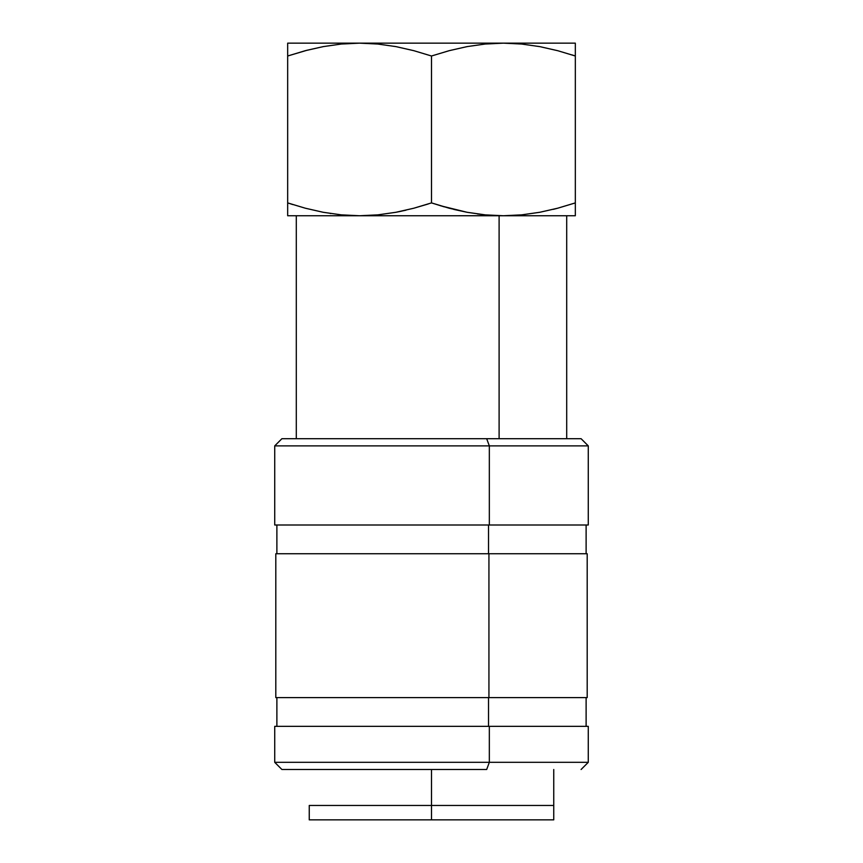 <?xml version="1.0" encoding="UTF-8"?>
<svg xmlns="http://www.w3.org/2000/svg" width="863" height="863" viewBox="0 0 863 863"><rect width="100%" height="100%" fill="white"/><g stroke="black" fill="none" stroke-linecap="round" stroke-linejoin="round"><path stroke-width="1.29" d="M499.105 215.75L499.105 438.695L499.105 215.75M588.264 524.995L489.332 524.995L489.332 445.88L588.275 445.88L489.332 445.88L489.332 524.995L588.275 524.995L588.275 445.88L581.09 438.695L486.678 438.695L489.332 445.88L274.725 445.88L489.332 445.88L486.678 438.695L281.91 438.695L581.069 438.695M488.534 524.995L488.534 553.755L488.534 524.995M587.185 697.595L488.933 697.595L587.196 697.595L587.196 553.755L488.933 553.755L488.933 697.595L275.815 697.595M488.534 697.595L488.534 726.355L488.534 697.595M586.117 726.355L586.117 697.595L585.017 697.595M489.332 762.32L588.275 762.32L489.332 762.32L486.678 769.505L281.931 769.505L486.678 769.505L489.332 762.32L274.725 762.32L489.332 762.32L489.332 726.355L489.332 762.32M581.09 769.505L588.275 762.32L588.275 726.355L274.725 726.355L274.725 762.32L281.91 769.505M553.755 805.47L553.755 769.505L553.755 805.47L431.5 805.47L553.755 805.47L553.755 815.923L553.755 805.47M309.245 811.349L309.245 805.47L431.5 805.47L431.5 769.505L431.5 805.47L309.245 805.47L309.245 819.85L431.5 819.85L431.5 805.47L431.5 819.85L553.755 819.85L553.755 815.05M553.755 819.85L553.755 818.836L553.755 819.85L309.245 819.85L309.245 818.836L309.245 819.85M309.245 805.47L309.245 815.05M309.245 815.923L309.245 818.836M553.755 818.836L553.755 815.923M274.736 726.355L588.264 726.355M275.804 697.595L488.933 697.595L488.933 553.755L275.804 553.755L275.804 697.595M275.815 553.755L587.185 553.755M281.91 438.695L274.725 445.88L274.725 524.995L489.332 524.995L274.736 524.995M341.338 214.865L359.58 215.75L341.284 214.855L323.215 212.287L305.351 208.22L287.67 202.902L287.67 215.75L359.58 215.75L377.854 214.865L395.912 212.287L413.787 208.231L431.5 202.902L413.787 208.231L395.912 212.287L377.854 214.865L359.58 215.75L503.42 215.75L485.243 214.876L467.185 212.309L449.224 208.231L431.5 202.902L431.5 55.998L413.819 50.68L395.955 46.613L377.886 44.045L359.58 43.15L341.317 44.035L323.258 46.613L305.383 50.669L287.67 55.998L287.67 43.15L575.33 43.15L575.33 202.999M330.27 213.485L330.82 213.56M501.392 215.739L287.67 215.75L287.67 202.902L292.794 204.563M287.67 212.287L287.67 210.345M287.67 215.75L287.67 214.132M477.347 213.948L485.189 214.865L467.088 212.287L453.765 209.396M440.432 205.739L467.088 212.287M444.262 206.861L431.5 202.902L413.938 208.188L428.264 203.97M396.009 212.276L405.966 210.184M377.886 214.855L379.45 214.704M575.33 214.865L575.33 212.287L575.33 214.865M575.33 208.231L575.33 212.287L575.33 208.231M554.089 209.148L557.703 208.21M575.125 202.978L557.768 208.188L539.914 212.255L521.716 214.855L539.785 212.287L521.716 214.855L503.42 215.75L521.716 214.855L503.42 215.75L575.33 215.75L503.42 215.75L521.716 214.855L539.914 212.255L557.768 208.188L575.33 202.902L575.33 208.22L575.33 55.998L557.768 50.712L539.914 46.645L521.716 44.045L503.42 43.15L485.243 44.024L467.185 46.591L449.224 50.669L431.5 55.998L431.5 202.902L449.224 208.231L467.185 212.309L485.146 214.865M287.67 208.231L287.67 55.998L287.67 202.902L305.351 208.22L323.215 212.287L341.284 214.855L359.58 215.75L341.381 214.865M306.43 50.399L323.258 46.613L341.317 44.035L359.58 43.15L377.886 44.045L395.955 46.613L413.819 50.68L431.5 55.998L449.224 50.669L467.185 46.591L485.243 44.024L503.42 43.15L287.67 43.15L287.67 55.998L307.174 50.205M401.392 211.198L395.977 212.276M557.681 208.21L553.291 209.342M575.33 208.22L575.33 215.75M485.243 214.876L503.42 215.75M575.33 50.68L575.33 55.998L571.921 54.876M575.33 46.613L575.33 43.15L503.42 43.15L521.716 44.045L539.914 46.645L557.768 50.712L575.33 55.998L575.33 48.555M575.33 44.045L575.33 44.768M287.67 50.68L287.67 43.15M305.394 50.669L287.67 55.998M566.7 438.695L566.7 215.75M586.117 553.755L586.117 524.995M276.883 726.355L276.883 697.595M276.883 553.755L276.883 524.995M296.3 438.695L296.3 215.75"/></g></svg>
